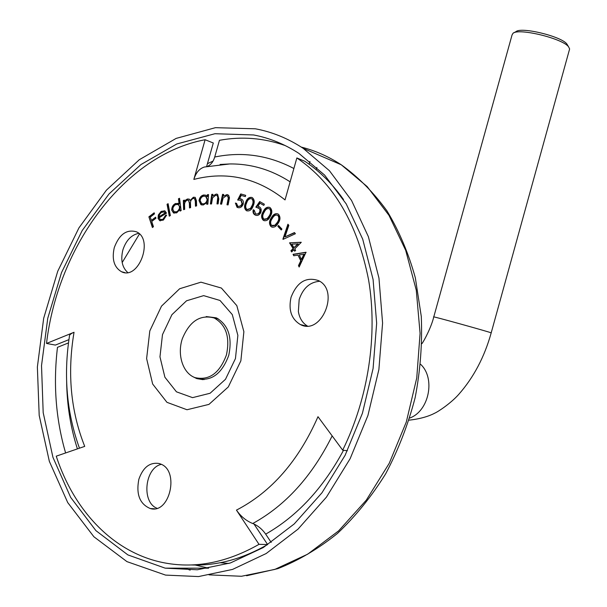 <?xml version="1.0" encoding="UTF-8"?>
<svg xmlns="http://www.w3.org/2000/svg" width="607" height="607" viewBox="0 0 607 607"><rect width="100%" height="100%" fill="white"/><g stroke="black" fill="none" stroke-linecap="round" stroke-linejoin="round"><path stroke-width="0.91" d="M163.033 219.15L165.658 215.174L166.667 215.09L163.366 220.075L159.717 220.629L158.063 218.414L158.328 214.992L161.166 211.365L164.892 210.849L166.5 213.125L159.155 217.784L160.362 219.484L163.458 219.286L166.083 215.31L165.658 215.174M178.458 198.785L179.535 198.284L181.144 210.583L180.059 211.077L179.862 209.544L176.675 212.852L173.481 212.92L171.72 210.143C171.743 206.995 173.003 204.787 175.499 203.52L179.118 203.823L178.458 198.785L179.581 198.603M207.389 194.718L208.52 194.559L207.882 204.142L206.759 204.293L206.866 202.647L203.178 205.022L200.94 204.665L198.99 200.591C199.62 197.336 201.251 195.462 203.876 194.968L206.054 195.302L207.275 196.478L207.389 194.718L208.505 194.764M220.5 204.043L222.579 194.346L223.695 194.468L223.323 196.205L227.018 194.574L228.642 195.325L229.484 197.768L228.103 204.916L226.988 204.787L228.331 197.89L227.405 195.955L226.548 195.704L223.11 197.988L221.616 204.172L220.5 204.043M246.73 210.804L246.381 210.629C244.257 208.74 243.999 206.046 245.592 202.541C246.92 198.618 249.037 196.918 251.958 197.457L252.345 197.654C254.485 199.536 254.781 202.252 253.225 205.788C251.822 209.719 249.659 211.395 246.73 210.804L246.791 210.773C244.667 208.884 244.409 206.19 246.002 202.685L245.592 202.541M263.21 220.22C261.078 217.883 261.093 214.969 263.248 211.479C264.948 207.943 267.141 206.608 269.842 207.473L270.145 207.67C272.338 209.999 272.361 212.951 270.229 216.517C268.476 220.015 266.253 221.327 263.559 220.447L263.21 220.22L263.62 220.364C261.488 218.027 261.503 215.113 263.658 211.623L263.248 211.479M277.862 226.365L278.522 225.455L281.929 229.074L281.261 229.977L277.862 226.365L278.81 225.758M289.547 242.83L301.262 242.345L294.729 248.878L295.632 250.342L294.729 251.237L293.834 249.773L291.663 251.951L290.92 250.744L293.09 248.574L289.547 242.83L301.209 242.254M347.371 450.751L342.682 450.151C368.472 397.904 377.85 334.654 368.608 279.971C357.523 223.68 333.607 183.003 296.861 157.941L285.04 199.915C257.193 177.79 226.798 170.962 193.845 179.422C195.909 172.722 199.415 168.587 204.362 167.024L229.696 163.951C251.078 163.708 271.223 169.672 290.131 181.827M206.623 166.53L213.3 143.002L205.113 139.724L193.845 179.422M205.113 139.724C124.951 154.702 58.037 245.562 46.511 343.448L74.039 332.279C70.678 333.668 69.137 335.079 69.403 336.513C63.409 375.839 66.762 413.063 79.464 448.186M74.039 332.279C67.157 373.123 70.716 411.159 84.722 446.38L56.254 456.168C74.137 511.102 114.04 553.531 164.922 562.962C195.75 568.683 227.109 562.477 259.007 544.342L236.457 510.115C240.82 516.436 246.252 520.905 252.74 523.522L253.984 524.008C258.665 526.254 262.565 529.63 265.684 534.137L271.2 542.423M342.682 450.151L317.985 416.698C298.583 460.872 271.405 492.011 236.457 510.115M138.851 479.287C143.047 467.329 149.8 462.071 159.125 463.513L160.514 463.991C179.809 470.531 169.823 514.417 150.316 508.552C139.777 504.113 135.953 494.356 138.851 479.287M291.041 297.324C296.998 282.058 306.156 276.488 318.523 280.609C340.17 290.632 321.391 335.914 300.374 324.555C291.398 319.138 288.287 310.056 291.041 297.324M114.283 247.603C119.298 234.294 126.673 229.029 136.4 231.806C154.11 239.158 138.608 280.571 121.483 271.731C114.07 267.315 111.665 259.272 114.283 247.603M306.027 252.246L299.16 267.034L298.477 265.608L300.761 260.805L298.014 255.115L293.765 255.767L293.06 254.303L306.027 252.246M282.9 239.12L287.923 224.218L288.833 225.379L284.949 236.897L294.471 232.564L295.397 233.741L283.082 239.355L288.242 224.62M270.828 226.426C268.886 223.808 269.106 220.842 271.481 217.534C273.264 214.332 275.434 213.14 277.983 213.968L278.583 214.408C280.586 217.033 280.396 220.038 278.036 223.429C276.223 226.563 274.053 227.731 271.519 226.919L271.23 226.563C269.288 223.945 269.508 220.986 271.89 217.67L271.481 217.534M259.69 201.577L264.364 204.202L263.81 205.378L259.971 203.224L257.861 206.281L259.227 206.759C261.192 207.951 261.693 209.931 260.729 212.7C259.068 215.364 257.14 216.1 254.948 214.886C253.248 213.899 252.671 212.184 253.225 209.734L254.325 210.356L255.555 213.778C257.133 214.529 258.499 213.945 259.644 212.018L260.008 210.128L259.379 208.558L255.835 207.139L259.69 201.577M240.744 193.921L245.706 195.363L245.311 196.6L241.229 195.408L239.537 198.77L241.753 199.255L242.785 200.189L243.46 202.017L243.202 204.202C241.912 207.086 240.099 208.209 237.762 207.556L237.018 207.245L235.387 203.057L236.563 203.406L237.754 206.175L238.521 206.441L240.729 205.788L242.041 203.8L240.964 200.325L237.641 200.022L240.744 193.921L245.698 195.393M210.394 203.967L211.76 194.354L212.89 194.339L212.647 196.061L216.244 194.043L217.647 194.377L218.816 198.929L218.11 203.899L216.98 203.914L217.814 197.078L216.927 195.416L215.857 195.188L212.564 197.814L211.524 203.96L210.394 203.967M183.587 209.673L183.337 200.454L184.437 200.12L184.482 201.714L185.636 200.075L187.396 199.005L189.24 199.119L190.203 200.409L193.352 197.237L195.188 197.351L196.456 200.803L196.607 205.872L195.454 206.205L195.302 201.137L194.483 198.527L193.163 198.459C191.106 199.468 190.219 201.312 190.499 203.998L190.606 207.624L189.498 207.951L189.361 203.208L188.496 200.287L187.222 200.219C185.272 201.152 184.391 202.89 184.589 205.439L184.695 209.354L183.587 209.673M169.277 216.168L167.054 204.271L168.116 203.686L170.339 215.584L169.277 216.168M152.403 227.519L148.89 216.836L154.163 212.791L154.512 213.839L150.278 217.086L151.378 220.417L155.612 217.177L155.961 218.232L151.727 221.472L153.45 226.722L152.403 227.519M316.224 169.755L316.877 167.426M309.145 164.285L309.949 161.447M207.617 166.326C210.97 164.709 213.338 161.614 214.719 157.023L219.461 140.3C241.798 136.211 263.726 137.971 285.244 145.581M68.492 342.902L57.475 347.333C53.12 384.094 55.829 419.3 65.609 452.951M127.698 272.497C122.106 267.33 120.497 259.826 122.864 249.978C126.021 240.41 131.317 234.863 138.753 233.338M307.309 325.967C302.453 322.962 299.471 318.151 298.363 311.528L299.168 299.562C303.037 288.12 309.881 282.027 319.677 281.284M156.97 508.264C141.264 502.3 144.792 467.785 161.325 464.355M343.524 199.544C332.264 183.655 319.343 170.893 304.767 161.257L296.861 157.941M191.197 564.95C216.676 565.959 242.147 559.161 267.611 544.547L253.984 524.008M46.511 343.448L55.396 345.08L68.94 339.624M217.306 318.318L215.872 318.387M202.821 379.003L204.096 379.625M206.198 316.558L216.267 317.825C228.361 324.775 232.519 337.31 228.733 355.429C221.805 374.064 211.122 381.773 196.676 378.563L193.17 376.833M267.611 544.547L259.007 544.342M299.334 266.678L298.477 265.608M298.887 265.729L301.163 260.934L300.761 260.805M301.163 260.934L298.014 255.115M294.084 255.722L293.06 254.303M293.462 254.432L306.11 252.429M301.444 259.424L301.846 259.553L304.38 254.295L299.266 254.902L301.444 259.424L303.978 254.166M294.934 251.04L293.834 249.773M291.861 251.746L290.92 250.744M291.322 250.873L293.492 248.703L293.09 248.574M293.492 248.703L289.956 242.967M293.985 247.679L298.287 243.908L291.8 244.135L293.985 247.679L297.885 243.771M294.661 232.807L284.949 236.897M281.382 229.818L278.272 226.502M271.89 217.67C273.408 214.908 275.335 213.618 277.672 213.816M272.224 227.208L271.23 226.563M272.497 225.941L275.259 225.394L277.52 222.777C279.425 220.197 279.69 217.83 278.317 215.675L277.376 215.174M277.915 215.531L277.52 215.242C275.464 214.719 273.749 215.758 272.368 218.368C270.418 220.91 270.138 223.262 271.526 225.417L274.857 225.258L277.118 222.64C279.015 220.053 279.281 217.685 277.915 215.531L278.317 215.675M277.52 222.777L277.118 222.64M275.259 225.394L274.857 225.258M263.658 211.623C265.084 208.558 267.034 207.124 269.508 207.306M264.303 220.751L263.62 220.364M264.606 219.522L267.573 218.786L269.652 215.993C271.382 213.262 271.488 210.925 269.956 208.983L269.204 208.633M269.554 208.831L269.333 208.702C267.186 208.193 265.471 209.362 264.197 212.2C262.421 214.893 262.3 217.215 263.84 219.165L267.163 218.649L269.25 215.849C270.98 213.118 271.079 210.781 269.554 208.831L269.956 208.983M269.652 215.993L269.25 215.849M267.573 218.786L267.163 218.649M263.84 205.318L259.971 203.224M258.817 206.562L257.861 206.281M255.942 215.31L254.948 214.886M255.357 215.03L253.658 213.049L253.612 209.954M256.207 214.043L258.612 213.839L259.872 212.511L259.644 212.018M260.054 212.162L260.266 209.574L258.445 207.776M258.848 207.92L258.043 207.579M256.313 207.177L260.062 201.79M246.002 202.685C247.208 199.02 249.204 197.283 251.988 197.472M247.481 209.764L250.873 208.603L252.565 205.515C253.84 202.768 253.718 200.591 252.193 198.967L251.518 198.686C249.227 198.451 247.595 199.893 246.632 203.011C245.296 205.773 245.41 207.951 246.988 209.552L250.463 208.459L252.155 205.371C253.43 202.624 253.309 200.439 251.784 198.823L251.518 198.686M252.565 205.515L252.155 205.371M250.873 208.603L250.463 208.459M240.956 198.914L239.537 198.77M237.807 207.571L235.387 203.057M235.804 203.201L236.555 203.428M238.627 206.509L241.138 205.932L242.307 204.339L242.041 203.8M242.451 203.944L241.374 200.477L240.668 200.181M238.164 199.953L241.154 194.065M220.933 204.089L222.989 194.498L222.579 194.346M222.989 194.498L223.68 194.574M227.018 194.574L223.323 196.205M227.435 194.726L227.898 194.809M227.42 204.84L228.748 198.034L228.331 197.89M228.748 198.034L227.329 195.917M210.826 203.967L212.177 194.498L211.76 194.354M212.177 194.498L212.875 194.49M216.244 194.043L212.647 196.061M216.653 194.187L217.45 194.278M217.412 203.906L218.232 197.222L217.814 197.078M218.232 197.222L216.889 195.393M207.192 204.233L207.283 202.791L206.866 202.647M201.668 204.954L198.99 200.591M199.407 200.735C200.037 197.48 201.668 195.606 204.293 195.113L203.876 194.968M204.293 195.113L205.803 195.181M207.806 194.862L207.693 196.622L207.275 196.478M202.26 203.831L203.785 204.028C205.834 203.664 207.093 202.214 207.556 199.688L206.107 196.569L205.507 196.334M207.146 199.544L205.697 196.425L203.891 196.137C201.873 196.516 200.613 197.965 200.128 200.477L201.623 203.58L203.368 203.884C205.416 203.52 206.676 202.078 207.146 199.544L207.556 199.688M203.785 204.028L203.368 203.884M184.004 209.552L183.754 200.591L183.337 200.454M183.754 200.591L184.445 200.386M185.636 200.075L186.061 200.219L184.9 201.858L184.482 201.714M186.061 200.219L187.821 199.149L187.396 199.005M187.821 199.149L189.156 199.081M193.352 197.237L193.77 197.381L190.628 200.545L190.203 200.409M193.77 197.381L195.082 197.298M195.864 206.084L195.72 201.281L194.9 198.671M189.908 207.829L189.779 203.353L188.489 200.287M180.438 210.902L179.862 209.544M174.179 213.178L171.72 210.143M172.145 210.28C172.168 207.131 173.427 204.923 175.916 203.664L175.499 203.52M175.916 203.664L178.321 203.33M178.883 198.921L179.535 203.967L179.118 203.823M174.748 212.01L177.419 211.714L179.687 209.066L179.976 206.782L178.079 204.438M179.558 206.646L178.253 204.513L175.727 204.574L174.384 205.515L173.147 207.412L172.79 209.24L174.186 211.805L176.645 211.76L177.669 211.107L179.262 208.929L179.558 206.646L179.976 206.782M177.069 211.896L176.645 211.76M169.634 215.971L167.479 204.407L167.054 204.271M167.479 204.407L168.177 204.02M166.083 215.31L166.629 215.265M160.385 220.865L158.063 218.414M158.488 218.543L158.753 215.128L158.328 214.992M158.753 215.128L161.591 211.502L161.166 211.365M161.591 211.502L164.672 210.75M160.901 219.666L163.458 219.286M159.034 216.798L165.112 212.936L164.201 211.972L161.432 212.382L159.565 214.476L159.034 216.798L159.459 216.934L165.536 213.072L164.148 211.949M165.536 213.072L165.112 212.936M152.706 227.284L148.89 216.836M149.322 216.965L154.284 213.156M155.733 217.541L151.378 220.417M255.319 128.79L215.439 127.675L176.121 138.411L139.261 159.747L106.43 190.15L78.91 227.928L57.733 271.261L43.681 318.273L37.368 367.007L39.197 415.423L49.349 461.366L67.726 502.581L93.888 536.763L126.962 561.634L165.559 575.095L198.542 576.567L232.542 569.419L266.185 553.523L297.984 529.167L326.437 497.133L350.14 458.68L367.918 415.484L378.882 369.549L382.585 323.038L378.958 278.082L368.373 236.662L351.536 200.447L329.426 170.711L303.189 148.336C288.067 138.411 272.111 131.894 255.319 128.79M253.574 134.951L214.931 133.722L176.774 143.98L140.953 164.55L109.01 193.959L82.188 230.561L61.512 272.604L47.756 318.258L41.519 365.604L43.188 412.646L52.93 457.299L70.655 497.376L95.921 530.647L127.872 554.904L165.165 568.152L197.305 569.768L230.448 562.947L263.248 547.567L294.251 523.917L321.991 492.755L345.102 455.326L362.417 413.268L373.085 368.54L376.659 323.243L373.085 279.47L362.705 239.158L346.233 203.937L324.593 175.066L298.925 153.404C284.584 144.102 269.47 137.956 253.574 134.951M569.374 49.842L569.632 48.924L568.516 46.716C562.219 38.385 518.75 27.884 513.052 33.248L512.058 34.933L433.777 316.9M513.727 32.877L516.026 31.617C521.322 26.678 561.043 36.268 566.839 43.939L567.803 45.548M214.218 317.992C200.196 314.267 189.551 321.217 182.282 338.843C177.001 354.875 182.866 373.252 194.984 377.615C209.157 380.771 219.643 373.199 226.441 354.905C230.159 337.113 226.085 324.806 214.218 317.992L218.535 319.009M149.8 330.944L161.508 306.133L179.657 288.742L200.955 282.172L221.396 288.052L236.821 305.64L243.877 331.68L240.858 360.846L228.308 386.925L208.967 404.383L187.002 409.748L166.948 402.327L152.645 384.003L146.621 358.593L149.8 330.944M332.158 435.894C312.044 476.298 285.571 505.51 252.74 523.522M343.532 450.265C323.114 488.24 297.164 516.2 265.684 534.137M220.091 164.474L229.696 163.951L220.159 164.467M214.719 157.023C242.178 151.378 268.56 155.21 293.879 168.518M77.408 448.892C70.571 427.571 66.982 405.119 66.641 381.537M162.486 334.624L171.918 314.692L186.539 300.784L203.656 295.632L220.007 300.465L232.291 314.593L237.868 335.368L235.448 358.562L225.485 379.299L210.098 393.253L192.556 397.638L176.447 391.819L164.892 377.22L159.967 356.848L162.486 334.624M228.399 200.287L227.982 200.143M218.042 199.453L217.625 199.308M195.72 201.281L195.302 201.137M189.779 203.353L189.361 203.208M184.733 568.167L190.166 570.117M209.043 574.859L241.487 576.271L274.819 569.412L307.688 554.168L338.668 530.829L366.294 500.153L389.224 463.331L406.318 421.971L416.751 377.964L420.082 333.357L416.273 290.176L405.681 250.312L388.996 215.364L367.159 186.577L341.293 164.8C328.599 156.515 315.261 150.612 301.292 147.099M213.019 161.121L207.427 163.678M195.257 565.041L208.611 568.19L165.165 568.152M139.458 233.983L122.174 262.558M220.189 562.735L228.96 563.44M420.598 364.306C435.712 378.146 429.096 411.174 409.733 418.041M421.933 343.661C424.118 340.831 431.402 327.006 433.762 316.953C429.399 315.253 490.327 332.15 491.192 332.871L491.177 332.924M196.676 378.563L202.92 379.663M150.316 508.552L154.595 508.78M300.374 324.555L305.966 325.959M121.483 271.731L124.883 272.604M271.519 226.919L271.921 227.064M277.52 215.242L277.923 215.386M263.559 220.447L263.969 220.584M269.333 208.702L269.736 208.846M246.381 210.629L246.791 210.773M251.784 198.823L252.193 198.967M237.018 207.245L237.436 207.389M240.964 200.325L241.374 200.477M227.405 195.955L227.822 196.107M216.927 195.416L217.344 195.56M200.94 204.665L201.357 204.802M205.697 196.425L206.107 196.569M188.496 200.287L188.914 200.431M173.481 212.92L173.905 213.057M178.253 204.513L178.67 204.658M159.717 220.629L160.142 220.758M164.201 211.972L164.618 212.109M246.594 575.755L277.877 568.638C298.636 560.443 318.485 548.713 337.424 533.462C355.52 516.329 371.605 496.443 385.68 473.786C398.329 449.87 408.154 424.505 415.142 397.684C420.355 370.482 422.404 343.41 421.288 316.475L415.325 277.763C408.534 253.233 399.087 230.948 386.978 210.895C373.571 192.434 358.342 177.069 341.293 164.8L303.189 148.336M409.08 420.15C423.974 418.587 432.525 414.384 434.544 413.261C437.738 411.994 450.91 403.291 458.778 394.338C473.68 377.425 484.485 356.931 491.192 332.871L569.632 48.924M566.839 43.939L568.516 46.716"/></g></svg>
